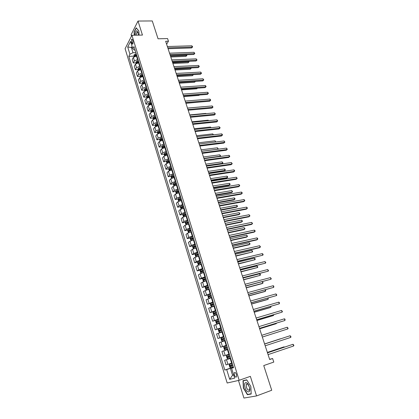 <?xml version="1.0" encoding="UTF-8"?>
<svg xmlns="http://www.w3.org/2000/svg" width="419" height="419" viewBox="0 0 419 419"><rect width="100%" height="100%" fill="white"/><g stroke="black" fill="none" stroke-linecap="round" stroke-linejoin="round"><path stroke-width="0.63" d="M236.478 374.528C235.735 372.659 235.012 372.056 234.321 372.732L234.368 375.047C235.111 376.927 235.829 377.524 236.526 376.849L236.478 374.528M238.469 380.462L243.931 398.05L256.548 395.934L271.727 390.257L263.745 365.567L273.785 362.084L272.612 358.512L269.611 359.313M125.103 48.683L227.177 383.008L239.17 380.3L131.927 35.275L125.103 48.683M131.927 35.275L142.455 35.07L138.019 21.05L131.11 34.693L131.529 36.055M138.019 21.05L152.275 20.95L158.047 38.789L167.574 38.569L168.443 41.214L165.657 41.287L269.679 359.518L272.612 358.512M131.419 42.272L131.786 43.466L132.729 44.252L132.97 41.188L132.598 39.994L131.66 39.208L131.419 42.272L133.153 42.23M132.085 46.373L131.419 47.64L132.996 52.742L129.927 54.229L128.811 56.345L224.804 370.05L233.388 367.149M129.927 54.229L127.706 46.991L130.555 41.439L132.818 48.756L134.394 50.118L135.075 50.097M233.493 367.489L231.587 368.222L233.556 367.688L133.975 46.561L132.818 48.756M231.587 368.222L234.656 378.153L229.691 379.326L226.684 369.542L224.804 370.05M256.548 395.934L250.358 376.356L239.17 380.3M166.621 44.231L168.443 41.214M132.467 47.609L127.706 46.991M233.645 374.869L232.529 375.256L233.676 374.974M135.866 52.642L132.996 52.742M136.866 55.874L133.352 57.372L132.221 59.467L133.294 62.96L135.934 62.845M137.951 59.383L134.436 60.881L133.294 62.96M138.961 62.63L135.437 64.128L134.29 66.192L135.368 69.711L138.013 69.58L138.218 70.245M140.056 66.165L136.521 67.663L135.368 69.711M141.072 69.439L137.532 70.931L136.369 72.969L137.458 76.509L140.108 76.363L140.334 77.101M142.172 72.995L138.626 74.488L137.458 76.509M143.193 76.289L139.642 77.782L138.464 79.788L139.558 83.35L142.23 83.187M144.309 79.872L140.742 81.359L139.558 83.35M145.335 83.187L141.763 84.675L140.575 86.654L141.674 90.242L144.361 90.059M146.451 86.796L142.879 88.283L141.674 90.242M147.488 90.132L143.906 91.62L142.696 93.563L143.806 97.177L146.509 96.978M148.614 93.767L145.021 95.249L143.806 97.177M149.656 97.129L146.058 98.612L144.833 100.523L145.953 104.163L148.672 103.943M150.793 100.785L147.184 102.267L145.953 104.163M151.84 104.169L148.226 105.651L146.985 107.531L148.111 111.192L150.85 110.956M152.982 107.851L149.363 109.328L148.111 111.192M154.04 111.26L150.411 112.737L149.154 114.586L150.29 118.273L153.04 118.022M155.187 114.968L151.552 116.445L150.29 118.273M156.256 118.399L152.61 119.876L151.338 121.693L152.479 125.407L155.25 125.129M157.413 122.133L153.757 123.605L152.479 125.407M158.482 125.59L154.826 127.062L153.537 128.848L154.684 132.587L157.476 132.289M159.649 129.351L155.983 130.817L154.684 132.587M160.728 132.833L157.057 134.3L155.748 136.049L156.905 139.815L159.712 139.496M161.902 136.615L158.22 138.081L156.905 139.815M162.991 140.124L159.299 141.585L157.979 143.303L159.141 147.095L161.97 146.755M164.169 143.932L160.472 145.398L159.141 147.095M165.264 147.467L161.561 148.923L160.22 150.61L161.394 154.428L164.243 154.066M166.458 151.301L162.745 152.762L161.394 154.428M167.558 154.857L163.839 156.318L162.478 157.963L163.661 161.807L166.532 161.425M168.757 158.728L165.028 160.178L163.661 161.807M169.868 162.305L166.133 163.761L164.756 165.369L165.945 169.245L168.836 168.836M171.078 166.202L167.333 167.652L165.945 169.245M172.193 169.805L168.443 171.256L167.05 172.832L168.244 176.729L171.162 176.299M173.408 173.728L169.648 175.173L168.244 176.729M174.534 177.363L170.769 178.808L169.355 180.343L170.564 184.271L173.503 183.821M175.76 181.312L171.984 182.752L170.564 184.271M176.897 184.968L173.11 186.408L171.68 187.911L172.895 191.865L175.86 191.389M178.127 188.948L174.335 190.388L172.895 191.865M179.274 192.63L175.472 194.07L174.021 195.532L175.247 199.517L178.232 199.009M180.516 196.637L176.703 198.072L175.247 199.517M181.663 200.35L177.845 201.785L176.378 203.205L177.614 207.222L180.626 206.687M182.914 204.383L179.091 205.818L177.614 207.222M184.077 208.123L180.238 209.552L178.756 210.935L179.997 214.978L183.035 214.423M185.334 212.187L181.49 213.617L179.997 214.978M186.502 215.953L182.653 217.377L181.149 218.723L182.396 222.798L185.465 222.211M187.775 220.048L183.915 221.473L182.396 222.798M188.948 223.84L185.083 225.265L183.559 226.569L184.816 230.67L187.911 230.052M190.231 227.967L186.35 229.387L184.816 230.67M191.415 231.786L187.529 233.205L185.984 234.467L187.251 238.6L190.378 237.955M192.703 235.944L188.807 237.358L187.251 238.6M193.897 239.794L189.99 241.203L188.43 242.428L189.707 246.587L192.86 245.911M195.196 243.978L191.279 245.387L189.707 246.587M196.396 247.854L192.473 249.263L190.891 250.442L192.18 254.637L195.369 253.924M197.705 252.07L193.772 253.479L192.18 254.637M198.915 255.978L194.976 257.381L193.374 258.518L194.667 262.739L197.888 262.001M200.235 260.225L196.286 261.629L194.667 262.739M201.455 264.164L197.496 265.562L195.872 266.652L197.176 270.91L200.434 270.129M202.78 268.443L198.816 269.836L197.176 270.91M204.011 272.408L200.036 273.801L198.391 274.848L199.706 279.133L203 278.321M205.347 276.718L201.361 278.111L199.706 279.133M206.42 280.756L202.592 282.102L200.926 283.108L202.251 287.424L205.582 286.575M207.934 285.056L202.251 287.424M209.181 289.084L203.482 291.425L204.818 295.772L210.699 293.976M210.537 293.462L204.818 295.772M211.794 297.516L206.054 299.805L207.4 304.189L211.092 303.188M213.161 301.926L207.4 304.189M214.428 306.011L208.652 308.248L210.008 312.663L214.455 311.417M215.806 310.458L210.008 312.663M217.084 314.575L211.265 316.754L212.632 321.205L218.608 319.482L217.43 319.886L217.833 321.195L216.681 321.619L217.021 322.394L219.273 321.635M218.472 319.053L212.632 321.205M219.76 323.201L213.9 325.327L215.272 329.811L221.258 328.03M221.159 327.71L215.272 329.811M222.458 331.895L216.55 333.964L217.938 338.484L223.929 336.646M223.866 336.441L217.938 338.484M225.171 340.652L219.226 342.669L220.624 347.22L226.621 345.329M226.59 345.235L220.624 347.22M227.91 349.477L221.918 351.441L223.327 356.024L225.186 355.438L223.767 350.823M229.34 354.097L225.186 355.438M230.67 358.376L224.636 360.277L230.644 358.297M232.11 363.027L226.056 364.902L224.636 360.277M233.446 367.343L230.408 368.369L232.529 375.256L229.691 379.326M128.811 56.345L133.871 56.151M169.124 161.079L169.475 161.032M166.547 153.773L167.197 153.694M164.012 146.514L164.939 146.404M161.519 139.291L162.692 139.16M159.12 132.116L160.461 131.969M156.8 124.977L158.246 124.831L157.177 125.218L157.34 125.752M154.538 117.88L155.784 117.765M152.312 110.831L153.317 110.742M150.112 103.828L150.877 103.765M147.933 96.873L148.473 96.831M145.775 89.965L146.105 89.938M226.684 369.542L230.408 368.369M139.139 35.133L138.82 30.849L136.149 27.811L134.059 31.907L134.316 35.227M251.191 394.022L250.861 386.517L246.728 379.813L243.015 380.641L243.36 388.01L247.404 394.688L251.191 394.022M248.729 394.2L247.404 394.688M168.082 48.709L191.635 47.955L192.216 47.09L167.804 47.855M191.776 45.791L192.426 46.42L192.599 46.938L192.216 47.09L191.776 45.791L167.37 46.525M192.599 46.938L191.635 47.955M134.028 56.67L134.064 54.868L136.196 53.716M170.79 56.989L185.963 56.392L186.518 55.565L186.246 54.748M134.803 56.251L136.714 55.381M136.51 54.737L134.588 55.622L134.635 56.324M134.588 55.622L136.636 55.13M170.523 56.183L186.905 55.402L185.963 56.392M186.57 54.737L186.905 55.402M170.255 55.36L193.84 54.46L194.426 53.611L169.983 54.522M193.987 52.302L194.809 53.449L194.426 53.611L193.987 52.302L169.543 53.182M194.809 53.449L193.84 54.46M172.445 62.054L196.061 61.012L196.652 60.168L172.178 61.232M196.207 58.854L197.035 59.996L196.652 60.168L196.207 58.854L171.738 59.886M197.035 59.996L196.061 61.012M174.644 68.795L198.292 67.6L198.894 66.773L174.383 67.988M198.444 65.448L199.093 66.061L199.271 66.59L198.894 66.773L198.444 65.448L173.943 66.637M199.271 66.59L198.292 67.6M136.117 63.437L136.138 61.588L138.28 60.441M172.911 63.479L188.105 62.787L188.665 61.97L188.456 61.347M138.6 61.467L136.667 62.352L136.819 63.039L138.799 62.117M136.667 62.352L138.72 61.855M172.649 62.688L189.048 61.803L188.105 62.787M188.89 61.326L189.048 61.803M138.008 69.57L138.228 68.349L140.381 67.213M175.042 70.01L190.257 69.224L190.828 68.423L190.682 67.988M140.7 68.245L138.762 69.125L138.914 69.816L140.904 68.894M138.762 69.125L140.815 68.622M174.791 69.235L191.205 68.239L190.257 69.224M191.116 67.967L191.205 68.239M140.108 76.373L140.328 75.158L142.491 74.027M177.195 76.583L192.426 75.708L192.923 74.671M142.816 75.064L140.868 75.944L141.03 76.635L143.02 75.724M140.868 75.944L142.931 75.436M176.944 75.823L193.379 74.723L192.426 75.708M176.865 75.577L200.544 74.236L201.151 73.419L176.609 74.792M200.696 72.089L201.529 73.231L201.151 73.419L200.696 72.089L176.163 73.43M201.529 73.231L200.544 74.236M142.465 84.01L142.45 82.014L144.623 80.888M179.358 83.198L194.61 82.229L195.175 81.401M144.948 81.935L142.989 82.81L143.157 83.501L145.152 82.595M142.989 82.81L145.058 82.297M179.112 82.459L195.291 81.391M195.464 81.38L194.61 82.229M138.443 35.149L137.82 31.97C136.704 30.1 135.856 30.498 135.264 33.164L135.206 35.212M138.087 32.713L137.018 32.216L136.421 33.714L136.385 35.191M134.504 35.222L134.258 31.996L136.28 28.031L138.825 30.927M245.015 387.659C246.66 393.357 251.122 393.237 249.572 387.434L247.084 382.956C244.806 381.892 244.12 383.458 245.015 387.659M248.645 384.993L247.833 384.045L246.356 384.15L246.414 387.266C247.467 389.874 248.488 390.718 249.478 389.785L249.703 388.025M251.18 393.766L247.519 394.415L243.596 387.942L243.261 380.798L246.843 380.007M244.89 380.222L243.261 380.798M179.096 82.412L202.806 80.919L203.419 80.113L178.845 81.642M202.964 78.772L203.796 79.909L203.419 80.113L202.964 78.772L178.4 80.27M203.796 79.909L202.806 80.919M181.348 89.289L205.085 87.644L205.708 86.848L181.102 88.54M205.247 85.497L205.897 86.094L206.08 86.633L205.708 86.848L205.247 85.497L180.647 87.157M206.08 86.633L205.085 87.644M183.611 96.213L207.379 94.411L208.007 93.631L183.37 95.48M207.546 92.269L208.191 92.861L208.374 93.406L208.007 93.631L207.546 92.269L182.914 94.086M208.374 93.406L207.379 94.411M185.889 103.184L209.689 101.225L210.322 100.455L185.654 102.472M209.856 99.088L210.506 99.675L210.689 100.22L210.322 100.455L209.856 99.088L185.198 101.068M210.689 100.22L209.689 101.225M188.183 110.207L212.014 108.086L212.653 107.332L187.958 109.511M212.187 105.949L213.02 107.081L212.653 107.332L212.187 105.949L187.497 108.097M213.02 107.081L212.014 108.086M144.607 90.96L144.581 88.917L146.765 87.796M181.532 89.86L196.804 88.791L197.265 88.184M147.09 88.849L145.126 89.724L145.293 90.42L147.299 89.519M145.126 89.724L147.2 89.205M197.475 88.173L196.804 88.791M146.77 97.957L146.729 95.867L148.923 94.752M183.726 96.564L199.015 95.401L199.308 95.024M149.248 95.815L147.279 96.684L147.451 97.381L149.457 96.485M147.279 96.684L149.358 96.16M199.428 95.013L199.015 95.401M148.944 105.007L148.651 104.053L148.886 102.865L151.091 101.754M185.931 103.31L201.35 101.911M151.427 102.828L149.442 103.692L149.62 104.394L151.636 103.503M149.442 103.692L151.531 103.163M151.133 112.103L150.819 111.093L151.065 109.914L153.281 108.809M153.616 109.883L151.626 110.752L151.809 111.449L153.825 110.564M151.626 110.752L153.715 110.213M203.639 106.662L187.482 108.065M153.338 119.247L153.008 118.179L153.254 117.006L155.48 115.911M155.816 116.995L153.82 117.854L154.009 118.556L156.03 117.676M153.82 117.854L155.915 117.315M205.98 113.664L205.897 113.402L189.723 114.911M205.897 113.402L206.169 113.643M190.493 117.273L214.35 114.995L215.005 114.251L190.273 116.597M214.533 112.863L215.366 113.989L215.005 114.251L214.533 112.863L189.807 115.178M215.366 113.989L214.35 114.995M155.559 126.444L155.208 125.318L155.459 124.15L157.701 123.06M158.036 124.15L156.03 125.009L156.224 125.716L157.177 125.218M156.03 125.009L158.136 124.464M208.332 120.677L208.17 120.19L191.975 121.803M208.17 120.19L208.688 120.641M192.819 124.391L216.707 121.945L217.367 121.217L192.604 123.736M216.89 119.818L217.728 120.944L217.367 121.217L216.89 119.818L192.138 122.301M217.728 120.944L216.707 121.945M157.795 133.687L157.429 132.504L157.68 131.346L159.932 130.262M160.273 131.362L158.256 132.215L158.455 132.923L160.487 132.053M158.256 132.215L160.367 131.66M210.699 127.743L210.458 127.02L194.243 128.743M210.458 127.02L211.134 127.695M195.165 131.561L219.079 128.947L219.745 128.23L194.955 130.922M219.268 126.821L219.912 127.386L220.101 127.947L219.745 128.23L219.268 126.821L194.484 129.481M220.101 127.947L219.079 128.947M160.042 140.988L159.66 139.742L159.922 138.589L162.179 137.511M162.525 138.616L160.498 139.469L160.702 140.176L162.74 139.318M160.498 139.469L162.614 138.914M213.082 134.855L212.758 133.891L196.527 135.73M212.758 133.891L213.517 134.803M197.522 138.773L221.468 135.997L222.138 135.29L197.318 138.155M221.661 133.876L222.306 134.431L222.494 134.997L222.138 135.29L221.661 133.876L196.846 136.704M222.494 134.997L221.468 135.997M162.31 148.336L161.907 147.027L162.174 145.88L164.442 144.812M164.787 145.927L162.755 146.776L162.965 147.488L165.007 146.629M162.755 146.776L164.877 146.21M215.481 142.015L215.078 140.815L198.826 142.764M215.078 140.815L215.843 141.968M199.9 146.042L223.872 143.089L224.553 142.397L199.701 145.445M224.071 140.973L224.903 142.093L224.553 142.397L224.071 140.973L199.224 143.984M224.903 142.093L223.872 143.089M164.594 155.737L164.175 154.365L164.442 153.228L166.725 152.165M167.071 153.286L165.028 154.134L165.243 154.847L167.291 153.998M165.028 154.134L167.16 153.564M201.607 151.269L217.88 149.18L217.414 147.781L201.141 149.845M217.833 149.232L218.236 148.871L217.885 149.227M217.414 147.781L218.236 148.871M202.288 153.359L226.291 150.238L226.983 149.557L202.099 152.783M226.496 148.122L227.334 149.237L226.983 149.557L226.496 148.122L201.618 151.311M227.334 149.237L226.291 150.238M166.893 163.19L166.453 161.755L166.725 160.624L169.019 159.571M169.37 160.702L167.317 161.545L167.537 162.258L169.59 161.415M168.166 161.43L169.454 160.969M203.938 158.408L220.232 156.208L219.76 154.8L203.472 156.973M219.891 156.544L220.588 155.884L219.907 156.544M219.76 154.8L220.588 155.884M204.697 160.728L228.732 157.429L229.429 156.764L204.514 160.173M228.936 155.318L229.581 155.858L229.774 156.434L229.429 156.764L228.936 155.318L204.032 158.691M229.774 156.434L228.732 157.429M207.122 168.15L231.183 164.672L231.89 164.023L206.949 167.616M231.393 162.567L232.236 163.682L231.89 164.023L231.393 162.567L206.462 166.123M209.568 175.624L233.655 171.968L234.368 171.329L209.4 175.111M233.87 169.863L234.514 170.392L234.708 170.973L234.368 171.329L233.87 169.863L208.908 173.607M212.03 183.15L236.143 179.311L236.866 178.688L211.867 182.658M236.363 177.211L237.206 178.321L236.866 178.688L236.363 177.211L211.37 181.144M214.507 190.734L238.652 186.706L239.38 186.099L214.35 190.263M238.877 184.611L239.516 185.125L239.715 185.717L239.38 186.099L238.877 184.611L213.852 188.733M217 198.365L241.171 194.154L241.91 193.562L216.853 197.92M241.402 192.064L242.041 192.567L242.245 193.169L241.91 193.562L241.402 192.064L216.351 196.38M219.514 206.054L243.717 201.654L244.46 201.073L219.378 205.629M243.947 199.57L244.586 200.067L244.79 200.67L244.46 201.073L243.947 199.57L218.87 204.084M222.049 213.8L246.272 209.207L247.027 208.641L221.913 213.397M246.513 207.127L247.152 207.615L247.357 208.222L247.027 208.641L246.513 207.127L221.405 211.841M224.594 221.604L248.849 216.812L249.614 216.267L224.474 221.222M249.096 214.738L249.939 215.832L249.614 216.267L249.096 214.738L223.961 219.65M227.166 229.46L251.447 224.469L252.217 223.94L227.051 229.104M251.693 222.4L252.542 223.489L252.217 223.94L251.693 222.4L226.532 227.522M229.753 237.374L254.061 232.184L254.841 231.67L229.643 237.044M254.312 230.12L254.951 230.586L255.161 231.209L254.841 231.67L254.312 230.12L229.125 235.452M232.356 245.351L256.69 239.951L257.481 239.453L232.257 245.042M256.952 237.892L257.585 238.353L257.795 238.977L257.481 239.453L256.952 237.892L231.733 243.434M234.986 253.38L259.345 247.776L260.141 247.299L234.891 253.097M259.607 245.723L260.456 246.807L260.141 247.299L259.607 245.723L234.362 251.479M237.631 261.472L262.823 255.197L237.547 261.21M262.284 253.61L262.917 254.055L263.132 254.689L262.823 255.197L262.284 253.61L237.013 259.586M240.291 269.621L265.52 263.148L240.218 269.386M264.981 261.556L265.829 262.629L265.52 263.148L264.981 261.556L239.678 267.746M242.978 277.834L268.239 271.161L242.91 277.624M267.694 269.553L268.542 270.627L268.239 271.161L267.694 269.553L242.371 275.974M245.681 286.104L270.978 279.232L245.623 285.926M270.428 277.614L271.276 278.682L270.978 279.232L270.428 277.614L245.078 284.26M248.404 294.437L273.738 287.366L248.357 294.285M273.183 285.732L273.811 286.146L273.738 287.366L273.183 285.732L247.807 292.609M169.213 170.695L168.747 169.197L169.025 168.077L171.334 167.029M206.462 166.118L221.939 163.913L222.604 163.279L222.128 161.86L205.818 164.154M171.685 168.166L169.622 169.009L169.847 169.726L171.91 168.883M170.47 168.888L171.764 168.422M206.289 165.594L222.604 163.279L222.955 162.944L221.939 163.913M222.128 161.86L222.955 162.944M171.544 178.253L171.062 176.692L171.345 175.577L173.66 174.54M208.819 173.335L224.312 171.02L224.987 170.397L224.511 168.967L208.18 171.381M174.016 175.687L171.937 176.525L172.172 177.242L174.241 176.409M172.78 176.404L174.095 175.933M208.657 172.832L224.987 170.397L225.333 170.051L225.144 169.48L224.511 168.967M173.89 185.868L173.393 184.245L173.676 183.134L176.006 182.103M211.197 180.605L226.705 178.169L227.386 177.562L226.909 176.127L210.558 178.656M176.368 183.255L174.273 184.098L174.508 184.821L176.593 183.988M175.137 183.957L176.441 183.496M211.035 180.118L227.386 177.562L227.732 177.206L227.543 176.635L226.909 176.127M176.258 193.536L175.739 191.844L176.027 190.745L178.368 189.723M213.585 187.922L229.114 185.376L229.806 184.779L229.319 183.333L212.952 185.984M178.73 190.886L176.624 191.724L176.865 192.447L178.96 191.619M177.347 192.195L177.467 191.588L178.803 191.111M213.433 187.455L229.806 184.779L230.146 184.412L229.952 183.831L229.319 183.333M178.641 201.261L178.101 199.502L178.394 198.412L180.751 197.396M215.995 195.285L231.545 192.625L232.241 192.043L231.749 190.587L215.366 193.363M181.113 198.564L178.992 199.407L179.243 200.13L181.343 199.308M179.725 199.879L179.835 199.261L181.181 198.784M215.848 194.845L232.241 192.043L232.582 191.666L231.749 190.587M181.045 209.039L180.479 207.216L180.778 206.132L183.145 205.121M218.419 202.707L233.985 199.926L234.692 199.36L234.2 197.894L217.796 200.79M183.512 206.3L181.375 207.143L181.631 207.871L183.742 207.049M182.124 207.62L182.218 206.991L183.574 206.509M218.283 202.283L234.692 199.36L235.028 198.967L234.834 198.381L234.2 197.894M183.491 216.864L182.878 214.984L183.182 213.91L185.559 212.91M220.86 210.176L236.447 207.279L237.159 206.724L236.662 205.247L220.242 208.274M185.926 214.093L183.779 214.937L184.041 215.665L186.162 214.847M184.538 215.418L184.617 214.779L185.989 214.292M220.729 209.778L237.159 206.724L237.494 206.321L237.295 205.729L236.662 205.247M185.994 224.725L185.292 222.808L185.601 221.74L187.99 220.75M223.322 217.702L238.919 214.68L239.642 214.14L239.144 212.653L222.704 215.806M188.361 221.944L186.198 222.782L186.465 223.516L188.597 222.704M186.974 223.269L187.036 222.62L188.419 222.133M223.196 217.32L239.642 214.14L239.972 213.721L239.144 212.653M188.513 232.65L187.722 230.686L188.037 229.633L190.441 228.648M225.799 225.275L241.417 222.133L242.145 221.609L241.643 220.111L225.181 223.395M190.813 229.853L188.639 230.691L188.911 231.424L191.048 230.612M189.425 231.183L189.477 230.523L190.87 230.031M225.679 224.919L242.145 221.609L242.475 221.18L241.643 220.111M191.054 240.637L190.174 238.626L190.493 237.578L192.908 236.604M228.292 232.906L243.926 229.638L244.665 229.13L244.157 227.622L227.679 231.037M193.285 237.819L191.095 238.652L191.373 239.39L193.52 238.584M191.892 239.149L191.928 238.479L193.337 237.982M228.182 232.571L244.665 229.13L244.989 228.685L244.157 227.622M193.604 248.682L193.232 248.551L192.64 246.623L192.965 245.586L195.39 244.617M230.801 240.585L246.456 237.191L247.2 236.704L246.691 235.185L230.193 238.73M195.773 245.843L193.568 246.676L193.85 247.414L196.013 246.613M194.379 247.179L194.406 246.498L195.82 245.995M230.701 240.276L247.2 236.704L247.524 236.243L246.691 235.185M198.517 256.067L198.905 255.941M196.176 256.789L195.725 256.622L195.123 254.679L195.458 253.652L197.894 252.694M233.331 248.326L249.001 244.801L249.755 244.324L249.242 242.795L232.728 246.477M198.276 253.924L196.061 254.757L196.349 255.501L198.522 254.705M196.888 255.26L196.893 254.574L198.323 254.066M233.236 248.032L249.755 244.324L250.075 243.853L249.242 242.795M200.701 264.342L201.434 264.096M198.763 264.96L198.234 264.75L197.627 262.797L197.967 261.775L200.418 260.828M235.876 256.114L252.327 252.008L251.809 250.462L235.279 254.281M200.806 262.069L198.569 262.896L198.868 263.645L201.047 262.854M199.418 263.41L199.407 262.708L200.842 262.2M235.792 255.852L252.327 252.008L252.641 251.52L252.437 250.902L251.809 250.462M202.607 272.774L203.98 272.313M201.366 273.193L200.759 272.942L200.151 270.973L200.492 269.962L202.958 269.019M238.442 263.965L254.914 259.738L254.396 258.188L237.851 262.142M203.346 270.271L201.099 271.098L201.403 271.852L203.592 271.062M201.963 271.617L201.937 270.899L203.383 270.391M238.364 263.719L254.914 259.738L255.229 259.235L255.024 258.617L254.396 258.188M204.535 281.296L206.551 280.594M203.985 281.489L203.304 281.191L202.691 279.206L203.032 278.232L205.519 277.278M241.03 271.868L257.523 267.526L256.999 265.965L240.438 270.056M205.912 278.535L203.65 279.363L203.959 280.117L206.158 279.332M204.53 279.882L204.482 279.159L205.944 278.645M240.956 271.648L257.523 267.526L257.837 267.008L256.999 265.965M206.698 289.822L209.133 288.937M208.358 289.299L209.165 289.031M205.598 286.538L206.625 289.848L205.87 289.508L205.252 287.507L205.603 286.517L208.096 285.596M243.628 279.829L260.152 275.367L259.623 273.796L243.041 278.033M208.494 286.863L206.216 287.691L206.53 288.445L208.741 287.664M207.122 288.209L207.049 287.476L208.521 286.963M243.565 279.635L260.152 275.367L260.461 274.838L260.251 274.209L259.623 273.796M209.212 298.244L208.18 294.908L207.829 295.866L208.453 297.883L209.228 298.249L211.742 297.343M209.228 298.249L209.783 298.103M210.102 297.998L211.768 297.427M246.252 287.848L262.001 283.658L262.797 283.265L262.278 281.72M211.092 295.254L208.803 296.076L209.123 296.835L211.344 296.06M209.73 296.6L209.636 295.856L211.118 295.337M246.194 287.675L262.797 283.265L263.101 282.72L262.315 281.715M213.313 302.418L210.794 303.319L210.432 304.288L211.056 306.32L211.82 306.698L214.366 305.812M210.788 303.346L211.82 306.698L214.392 305.88M248.891 295.924L264.656 291.598L265.463 291.221L265.023 289.906M213.716 303.707L211.412 304.529L211.736 305.289L213.968 304.519M212.36 305.053L212.244 304.299L213.737 303.78M248.844 295.777L265.463 291.221L265.766 290.66L265.264 289.838M251.149 302.832L276.514 295.557L251.107 302.707M275.959 293.913L276.807 294.976L276.514 295.557L275.959 293.913L250.557 301.02M215.953 310.924L213.418 311.815L213.051 312.773L213.68 314.821L214.476 315.235L217.016 314.344M214.476 315.235L217.032 314.402M251.552 304.058L267.332 299.59L268.144 299.234L267.783 298.15M216.356 312.223L214.036 313.04L214.366 313.81L216.613 313.045M215.01 313.574L214.868 312.81L216.377 312.286M251.51 303.937L268.144 299.234L268.233 298.024M253.914 311.296L279.316 303.806L253.883 311.197M278.75 302.151L279.379 302.549L279.316 303.806L278.75 302.151L253.327 309.494M217.43 319.886L216.063 320.378L215.685 321.326L216.324 323.389L217.126 323.819L219.682 322.944M217.126 323.819L219.692 322.986M254.228 312.249L270.025 307.646L270.847 307.305L270.564 306.457M219.017 320.807L217.833 321.195M217.691 322.153L217.513 321.378L219.032 320.854M254.197 312.16L270.847 307.305L271.014 306.326M256.7 319.817L282.134 312.118L256.679 319.749M281.568 310.448L282.422 311.506L282.134 312.118L281.568 310.448L256.119 318.031M221.29 328.135L218.728 329.004L218.346 329.942L218.985 332.021L219.802 332.476L222.369 331.607M219.802 332.476L222.379 331.639M256.926 320.504L272.738 315.753L273.57 315.428L273.366 314.821M221.698 329.454L219.347 330.266L219.692 331.041L221.955 330.287M220.389 330.801L220.179 330.02L221.709 329.486M256.905 320.441L273.57 315.428L273.817 314.685M259.508 328.407L284.972 320.488L259.497 328.365M284.407 318.812L285.03 319.189L284.972 320.488L284.407 318.812L258.932 326.637M223.987 336.839L221.415 337.698L221.023 338.625L221.672 340.715L222.494 341.192L225.076 340.338M222.494 341.192L225.082 340.359M259.644 328.821L275.472 323.924L276.315 323.62L276.189 323.253M224.401 338.164L222.033 338.976L222.384 339.757L224.663 339.008M223.123 339.505L222.866 338.72L224.406 338.191M259.633 328.779L276.315 323.62L276.535 323.143M262.336 337.059L287.837 328.925L262.331 337.049M287.261 327.234L288.115 328.281L287.837 328.925L287.261 327.234L261.765 335.305M225.207 349.98L227.8 349.137L225.207 349.98L224.375 349.483L223.725 347.372L224.107 346.482L225.186 349.97M224.107 346.482L226.71 345.607M225.893 348.278L225.574 347.492L227.124 346.958L225.925 347.335L224.741 347.754L225.097 348.54L227.386 347.796M264.619 344.041L290.142 335.719L290.718 337.426L265.196 345.795M264.614 344.03L290.142 335.719L290.996 336.761L290.718 337.426M226.847 355.286L229.45 354.448L226.847 355.286L226.443 356.187L227.098 358.313L227.941 358.837L230.55 358.004M280.442 338.777L264.588 343.941L280.442 338.777M228.926 357.04L230.131 356.648L228.706 357.103L228.303 356.328L227.47 356.6L227.831 357.386L228.926 357.04L229.345 358.392M229.869 355.799L227.47 356.6M267.495 352.845L293.043 344.271L293.625 345.989L268.076 354.615M267.484 352.803L293.043 344.271L293.897 345.308L293.625 345.989M232.205 363.336L229.591 364.179L229.188 365.075L229.848 367.217L230.675 367.746L233.32 366.934M229.591 364.179L232.21 363.352M284.213 347.194L284.098 346.859L283.228 347.11L267.364 352.431M232.634 364.713L230.22 365.515L230.586 366.306L232.901 365.572M232.891 365.551L231.466 366.012L231.052 365.237L230.22 365.515M230.675 367.746L229.581 364.205M284.517 347.089L284.098 346.859L267.374 352.468M137.511 59.398L136.421 55.889M139.616 66.186L138.521 62.651M141.732 73.016L140.627 69.46M143.864 79.898L142.753 76.316M146.011 86.822L144.89 83.213M148.169 93.798L147.043 90.164M150.348 100.817L149.211 97.161M152.537 107.887L151.395 104.205M154.742 115.01L153.595 111.302M156.963 122.175L155.805 118.441M159.199 129.398L158.036 125.637M161.451 136.667L160.278 132.881M163.724 143.984L162.541 140.171M166.008 151.359L164.819 147.519M168.307 158.785L167.108 154.915M170.622 166.264L169.417 162.368M172.958 173.791L171.743 169.868M175.31 181.38L174.084 177.426M177.677 189.016L176.441 185.041M180.06 196.715L178.819 192.703M182.464 204.462L181.212 200.429M184.879 212.271L183.622 208.206M187.319 220.137L186.046 216.036M189.77 228.056L188.492 223.929M192.242 236.038L190.959 231.88M194.735 244.073L193.437 239.888M197.244 252.175L195.94 247.954M199.774 260.33L198.454 256.082M202.319 268.553L200.994 264.269M204.886 276.833L203.55 272.518M207.473 285.177L206.127 280.83M210.076 293.583L208.72 289.204M212.7 302.052L211.333 297.637M215.345 310.584L213.968 306.137M218.011 319.184L216.623 314.706M220.693 327.852L219.294 323.337M223.4 336.583L221.991 332.031M226.129 345.382L224.704 340.799M228.874 354.249L227.444 349.629M231.644 363.184L230.204 358.528M134.436 60.881L133.352 57.372M136.521 67.663L135.437 64.128M138.626 74.488L137.532 70.931M140.742 81.359L139.642 77.782M142.879 88.283L141.763 84.675M145.021 95.249L143.906 91.62M147.184 102.267L146.058 98.612M149.363 109.328L148.226 105.651M151.552 116.445L150.411 112.737M153.757 123.605L152.61 119.876M155.983 130.817L154.826 127.062M158.22 138.081L157.057 134.3M160.472 145.398L159.299 141.585M162.745 152.762L161.561 148.923M165.028 160.178L163.839 156.318M167.333 167.652L166.133 163.761M169.648 175.173L168.443 171.256M171.984 182.752L170.769 178.808M174.335 190.388L173.11 186.408M176.703 198.072L175.472 194.07M179.091 205.818L177.845 201.785M181.49 213.617L180.238 209.552M183.915 221.473L182.653 217.377M186.35 229.387L185.083 225.265M188.807 237.358L187.529 233.205M191.279 245.387L189.99 241.203M193.772 253.479L192.473 249.263M196.286 261.629L194.976 257.381M198.816 269.836L197.496 265.562M201.361 278.111L200.036 273.801M203.933 286.444L202.592 282.102M206.515 294.84L205.169 290.467M209.123 303.298L207.766 298.894M211.752 311.825L210.38 307.384M214.397 320.415L213.02 315.942M217.063 329.067L215.675 324.563M219.75 337.793L218.351 333.246M222.458 346.581L221.049 342.004M227.936 364.362L226.506 359.712M133.09 43.429L131.786 43.466M134.059 54.899L134.515 56.382M135.159 54.088L135.473 55.109M136.133 61.619L136.604 63.149M137.243 60.813L137.558 61.839M138.223 68.381L138.71 69.963M139.857 69.266L139.946 69.549M139.338 67.579L139.658 68.616M140.323 75.19L140.826 76.824M141.973 76.096L142.067 76.405M141.444 74.399L141.769 75.436M142.444 82.045L142.963 83.727M144.099 82.967L144.204 83.308M143.57 81.26L143.895 82.307M144.576 88.948L145.11 90.682M146.241 89.891L146.357 90.263M145.707 88.168L146.037 89.226M146.718 95.899L147.268 97.679M148.399 96.857L148.525 97.26M147.86 95.129L148.19 96.187M148.881 102.896L149.447 104.729M150.568 103.875L150.704 104.31M150.028 102.131L150.358 103.2M151.055 109.94L151.641 111.831M152.757 110.941L152.904 111.407M152.212 109.181L152.547 110.26M153.249 117.037L153.846 118.975M154.957 118.053L155.114 118.556M154.412 116.283L154.747 117.367M155.454 124.181L156.072 126.177M156.622 123.437L156.963 124.527M157.675 131.372L158.309 133.425M159.409 132.43L159.581 132.996M158.853 130.634L159.194 131.734M159.911 138.616L160.561 140.721M161.655 139.695L161.844 140.297M161.095 137.888L161.441 138.993M162.163 145.912L162.834 148.075M163.918 147.006L164.117 147.645M163.358 145.189L163.703 146.304M164.437 153.254L165.117 155.475M166.202 154.375L166.406 155.046M165.631 152.542L165.982 153.663M166.72 160.655L167.422 162.928M168.496 161.792L168.716 162.499M167.925 159.948L168.276 161.079M169.019 168.103L169.742 170.439M170.811 169.266L171.041 170.009M170.234 167.406L170.585 168.543M171.334 175.608L172.078 178.002M173.136 176.787L173.377 177.567M172.56 174.917L172.911 176.064M173.67 183.161L174.43 185.617M175.482 184.365L175.734 185.182M174.901 182.48L175.257 183.637M176.022 190.776L176.797 193.29M177.845 191.996L178.112 192.855M177.258 190.1L177.619 191.263M177.494 191.572L176.64 191.713L177.467 191.588M178.389 198.438L179.185 201.015M180.222 199.685L180.5 200.581M179.631 197.773L179.997 198.946M179.866 199.245L179.013 199.392M180.772 206.158L181.589 208.798M182.621 207.431L182.909 208.363M182.024 205.504L182.391 206.682M182.255 206.97L181.401 207.122M183.171 213.936L184.009 216.639M185.036 215.23L185.334 216.199M184.433 213.287L184.8 214.476M184.664 214.753L183.81 214.916M185.591 221.766L186.445 224.532M187.466 223.086L187.78 224.097M186.864 221.132L187.23 222.327M187.089 222.594L186.235 222.761M188.031 229.659L188.906 232.487M189.917 230.995L190.242 232.047M189.304 229.031L189.681 230.235M189.535 230.492L188.676 230.665M190.483 237.604L191.378 240.501M192.384 238.966L192.719 240.061M191.771 236.986L192.143 238.202M191.996 238.448L191.137 238.626M192.955 245.613L193.871 248.577M194.866 247.001L195.217 248.132M194.248 245L194.631 246.225M194.474 246.461L193.615 246.644M195.448 253.678L196.385 256.706M197.37 255.087L197.737 256.266M196.747 253.076L197.129 254.307M196.972 254.532L196.108 254.721M197.957 261.802L198.915 264.902M199.894 263.237L200.272 264.457M199.266 261.21L199.654 262.451M199.486 262.661L198.627 262.86M200.486 269.988L201.46 273.157M202.435 271.449L202.822 272.701M201.801 269.407L202.188 270.658M202.021 270.852L201.157 271.062M203.032 278.232L204.032 281.474M204.996 279.719L205.389 280.981M204.357 277.661L204.75 278.923M204.577 279.106L203.713 279.321M207.573 288.052L207.971 289.325M206.934 285.978L207.326 287.251M207.148 287.424L206.284 287.644M210.176 296.448L210.568 297.731M209.526 294.358L209.924 295.641M209.741 295.798L208.872 296.029M212.789 304.906L213.192 306.2M212.14 302.806L212.538 304.094M212.349 304.241L211.485 304.477M213.412 311.841L214.455 315.224M215.429 313.433L215.832 314.732M214.774 311.312L215.177 312.611M214.984 312.742L214.114 312.988M216.052 320.404L217.105 323.808M218.09 322.022L218.493 323.332M217.634 321.315L216.764 321.567M218.718 329.03L219.781 332.461M220.766 330.675L221.174 331.995M220.101 328.522L220.509 329.842M220.305 329.947L219.436 330.209M221.405 337.719L222.473 341.181M223.468 339.395L223.877 340.726M222.793 337.227L223.207 338.557M222.997 338.646L222.122 338.919M226.187 348.184L226.6 349.525M225.511 345.994L225.925 347.335M225.71 347.414L224.835 347.691M226.836 355.307L227.92 358.821M228.245 354.835L228.664 356.187M228.706 357.103L227.831 357.386M231.691 365.965L232.11 367.327M231 363.744L231.424 365.101M231.466 366.012L230.586 366.306M235.085 372.47L234.321 372.732M132.147 39.197L131.66 39.208M138.008 32.462L137.82 31.97M137.694 32.205L137.018 32.216M247.765 383.642L246.356 384.15M247.833 384.045L247.084 382.956M179.835 199.261L178.992 199.407M182.218 206.991L181.375 207.143M184.617 214.779L183.779 214.937M187.036 222.62L186.198 222.782M189.477 230.523L188.639 230.691M191.928 238.479L191.095 238.652M194.406 246.498L193.568 246.676M196.893 254.569L196.061 254.757M199.407 262.708L198.569 262.896M201.937 270.899L201.099 271.098M204.482 279.159L203.65 279.363M207.049 287.476L206.216 287.691M209.636 295.856L208.803 296.076M212.244 304.299L211.412 304.529M214.868 312.81L214.036 313.04M217.513 321.378L216.681 321.619M220.179 330.015L219.347 330.266M222.866 338.72L222.033 338.976M225.574 347.492L224.741 347.754"/></g></svg>
